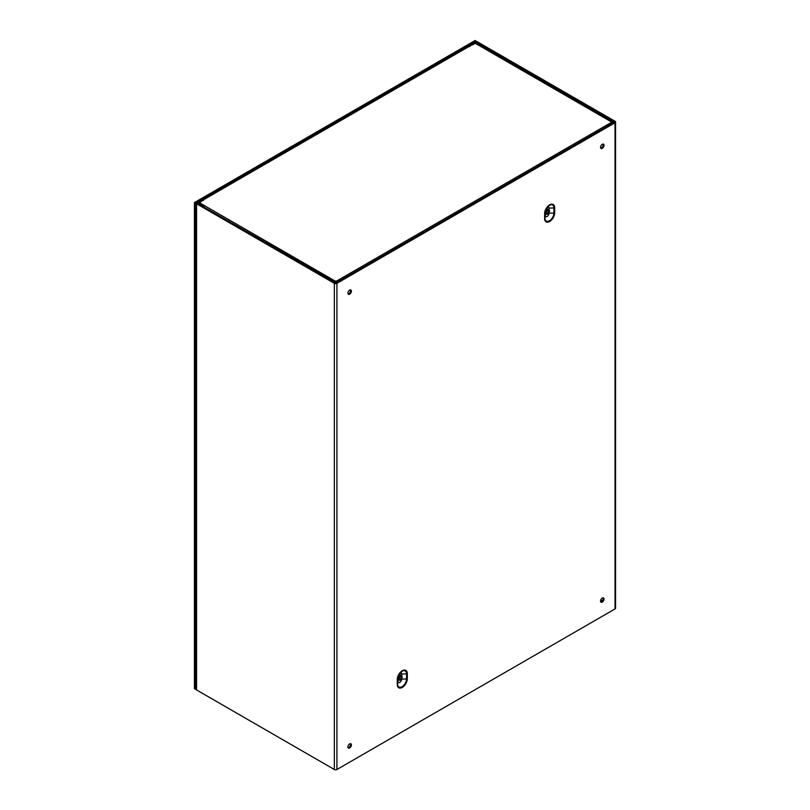 <?xml version="1.0" encoding="UTF-8"?>
<svg xmlns="http://www.w3.org/2000/svg" width="810" height="810" viewBox="0 0 810 810"><rect width="100%" height="100%" fill="white"/><g stroke="black" fill="none" stroke-linecap="round" stroke-linejoin="round"><path stroke-width="1.21" d="M196.04 688.783L195.281 689.219L195.281 203.047L475.976 41.421M475.976 40.986L475.126 40.5L194.44 202.561L195.281 203.047M195.281 689.219L194.44 688.733L194.44 202.561M476.422 43.355L476.422 42.221L614.183 122.269L336.079 282.842L197.417 203.3M600.696 601.86A2.481 1.428 120 0 0 602.68 600.321A2.481 1.428 120 0 0 603.025 597.821M600.696 148.098A2.481 1.428 120 0 0 602.68 146.549A2.481 1.428 120 0 0 603.025 144.058M348.077 747.711A2.481 1.428 120 0 0 350.062 746.162A2.481 1.428 120 0 0 350.406 743.671M348.077 293.949A2.481 1.428 120 0 0 350.062 292.4A2.481 1.428 120 0 0 350.406 289.909M347.905 293.19A2.481 1.428 -60 0 1 348.988 290.689A2.481 1.428 -60 0 1 350.902 290.02A2.481 1.428 -60 0 1 350.902 292.886A2.481 1.428 -60 0 1 348.421 294.324A2.481 1.428 -60 0 1 347.905 293.19M347.905 746.952A2.481 1.428 -60 0 1 348.988 744.451A2.481 1.428 -60 0 1 350.902 743.793A2.481 1.428 -60 0 1 350.902 746.658A2.481 1.428 -60 0 1 348.421 748.086A2.481 1.428 -60 0 1 347.905 746.952M600.534 147.339A2.481 1.428 -60 0 1 601.607 144.838A2.481 1.428 -60 0 1 603.521 144.17A2.481 1.428 -60 0 1 603.521 147.035A2.481 1.428 -60 0 1 601.04 148.473A2.481 1.428 -60 0 1 600.534 147.339M600.534 601.101A2.481 1.428 -60 0 1 601.607 598.6A2.481 1.428 -60 0 1 603.521 597.942A2.481 1.428 -60 0 1 603.521 600.807A2.481 1.428 -60 0 1 601.04 602.235A2.481 1.428 -60 0 1 600.534 601.101M196.567 689.958L334.338 769.5A1.823 1.053 0 0 0 336.919 769.5L615.023 608.938L615.023 122.755L336.919 283.328A1.823 1.053 0 0 1 334.338 283.328L196.567 203.786A1.823 1.053 0 0 1 196.04 203.047L196.04 689.219A1.823 1.053 0 0 0 196.567 689.958L196.567 203.786M400.272 672.766A2.653 1.529 -60 0 1 401.699 674.042L401.699 675.732M397.943 676.876L397.619 684.085L397.801 677.433M397.943 681.281A2.653 1.529 -60 0 0 399.816 682.364A2.653 1.529 -60 0 0 401.699 679.114L401.699 678.456M398.753 680.025A2.622 1.509 -60 0 1 398.51 679.934A2.622 1.509 -60 0 1 397.963 678.729A2.622 1.509 -60 0 1 399.107 676.097A2.622 1.509 -60 0 1 401.132 675.388A2.622 1.509 -60 0 1 401.335 675.56M399.927 677.018A1.428 0.82 -60 0 1 399.31 678.081M476.422 42.221L469.8 45.522L469.8 46.575M614.183 122.269L614.183 121.753M468.96 46.322L468.96 45.036L469.8 45.522M197.417 202.784L203.138 199.473L202.298 198.987L196.567 202.298A1.823 1.053 0 0 0 196.04 203.047M615.023 122.755A1.823 1.053 0 0 0 615.559 122.016A1.823 1.053 0 0 0 615.023 121.267L477.262 41.735A1.823 1.053 0 0 0 474.68 41.735L468.96 45.036M549.058 212.544L549.058 213.202A2.653 1.529 -60 0 1 547.185 216.442A2.653 1.529 -60 0 1 545.312 215.359L544.978 218.163L544.978 213.091A1.195 0.689 0 0 1 544.634 213.536L544.634 218.609A1.195 0.689 0 0 0 544.978 218.163A6.318 3.645 120 0 0 549.443 220.745A6.318 3.645 120 0 0 553.918 213.01A1.195 0.689 0 0 0 554.678 212.807L554.678 207.735A7.098 4.101 -60 0 0 549.656 204.839A7.098 4.101 -60 0 0 544.634 213.536M545.312 210.965L545.312 215.359M547.641 206.844A2.653 1.529 -60 0 1 549.058 208.13L549.058 209.81M546.112 214.113A2.622 1.509 -60 0 1 545.869 214.012A2.622 1.509 -60 0 1 545.332 212.817A2.622 1.509 -60 0 1 546.477 210.175A2.622 1.509 -60 0 1 548.491 209.476A2.622 1.509 -60 0 1 548.694 209.638M399.259 678.507A1.428 0.82 -60 0 1 399.877 677.069A1.428 0.82 -60 0 1 400.98 676.684A1.428 0.82 -60 0 1 400.98 678.335A1.428 0.82 -60 0 1 399.553 679.155A1.428 0.82 -60 0 1 399.259 678.507M398.419 678.993A2.622 1.509 -60 0 1 399.563 676.35A2.622 1.509 -60 0 1 401.578 675.651A2.622 1.509 -60 0 1 401.578 678.679A2.622 1.509 -60 0 1 398.955 680.187A2.622 1.509 -60 0 1 398.419 678.993M615.023 608.938A1.823 1.053 0 0 0 615.559 608.188L615.559 122.016M203.138 200.526L203.138 199.473M547.297 211.096A1.428 0.82 -60 0 1 546.679 212.169M546.618 212.584A1.428 0.82 -60 0 1 547.246 211.147A1.428 0.82 -60 0 1 548.35 210.762A1.428 0.82 -60 0 1 548.35 212.412A1.428 0.82 -60 0 1 546.912 213.243A1.428 0.82 -60 0 1 546.618 212.584M545.778 213.07A2.622 1.509 -60 0 1 546.922 210.438A2.622 1.509 -60 0 1 548.937 209.739A2.622 1.509 -60 0 1 548.937 212.757A2.622 1.509 -60 0 1 546.325 214.275A2.622 1.509 -60 0 1 545.778 213.07M203.634 206.894A1.823 1.053 -60 0 1 203.836 206.53L198.571 203.492A1.823 1.053 -60 0 1 199.392 202.692L204.687 199.108A1.823 1.053 -120 0 0 203.776 199.017A1.823 1.053 -120 0 0 203.391 199.847L203.391 200.384M337.223 282.174A1.823 1.053 -120 0 0 336.312 281.212L335.38 281.212A1.823 1.053 120 0 0 334.368 282.366M203.391 206.428L198.571 203.492M203.776 199.017L468.241 46.322A1.823 1.053 60 0 1 469.152 46.413L475.369 43.355A1.823 1.053 -60 0 1 476.189 43.224L481.444 46.261A1.823 1.053 -60 0 1 481.545 46.302L612.279 121.783A1.823 1.053 120 0 0 611.368 121.875L611.368 122.411A1.823 1.053 60 0 1 612.279 123.373M335.846 280.949L336.626 282.518M335.846 281.921L334.975 282.72M612.664 123.15L612.664 122.624A1.823 1.053 120 0 0 612.279 121.783M554.678 212.807A7.098 4.101 -60 0 1 549.656 221.505A7.098 4.101 -60 0 1 544.634 218.609M336.919 769.5L336.919 283.328M397.275 679.448L397.275 684.521A1.195 0.689 0 0 0 397.619 684.085A6.318 3.645 120 0 0 402.084 686.667A6.318 3.645 120 0 0 406.549 678.922A1.195 0.689 0 0 0 407.308 678.729L407.308 673.657A7.098 4.101 -60 0 0 402.286 670.751A7.098 4.101 -60 0 0 397.275 679.448A1.195 0.689 0 0 0 397.619 679.013A6.318 3.645 120 0 1 397.669 678.162A6.318 3.645 120 0 1 401.375 671.753L397.669 678.162M407.308 678.729A7.098 4.101 -60 0 1 402.286 687.427A7.098 4.101 -60 0 1 397.275 684.521M401.699 674.042L406.549 673.849A6.318 3.645 120 0 0 401.375 671.753M401.699 679.114L406.549 678.922L406.549 673.849A1.195 0.689 0 0 0 407.308 673.657M475.521 43.284L475.521 42.221M554.678 207.735A1.195 0.689 0 0 1 553.918 207.937A6.318 3.645 120 0 0 548.735 205.831A6.318 3.645 120 0 0 545.039 212.24A6.318 3.645 120 0 0 544.978 213.091L545.16 211.521M549.058 208.13L553.918 207.937L553.918 213.01L549.058 213.202M334.338 769.5L334.338 283.328M199.392 202.692L335.38 281.212M475.369 43.355L611.368 121.875M469.152 46.413L204.687 199.108M336.312 281.212L611.368 122.411M601.668 601.476L600.544 600.828M602.336 600.828L600.777 599.926M548.735 205.831L545.039 212.24"/></g></svg>
